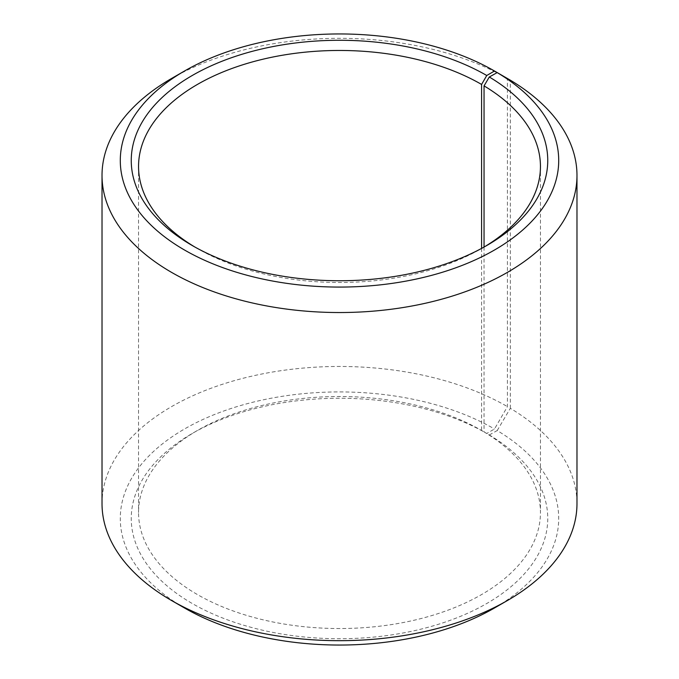 <?xml version="1.0" encoding="UTF-8"?>
<svg xmlns="http://www.w3.org/2000/svg" width="679" height="679" viewBox="0 0 679 679"><rect width="100%" height="100%" fill="white"/><g stroke="black" fill="none" stroke-linecap="round" stroke-linejoin="round"><path stroke-width="0.51" stroke-dasharray="3.4 2.55" d="M484.051 247.063L484.051 431.929A200.95 116.016 180 0 1 540.45 512.518A200.95 116.016 180 0 1 339.5 628.533A200.95 116.016 180 0 1 138.55 512.518A200.95 116.016 180 0 1 197.411 430.486A200.95 116.016 180 0 1 481.589 430.486L486.758 433.474L494.507 428.992L507.425 406.619L507.425 78.509M484.127 247.02A200.95 116.016 180 0 1 481.589 248.514A200.95 116.016 180 0 1 197.411 248.514A200.95 116.016 180 0 1 194.873 247.02M481.589 248.412L481.589 430.486M484.051 431.929L489.304 434.967A208.249 120.234 180 0 1 485.035 604.488A208.249 120.234 180 0 1 191.393 603.011A208.249 120.234 180 0 1 192.242 433.474A208.249 120.234 180 0 1 486.758 433.474M489.304 434.967L497.189 430.571A219.215 126.566 180 0 1 494.507 607.977M184.493 607.977A219.215 126.566 180 0 1 184.493 428.992A219.215 126.566 180 0 1 494.507 428.992M497.189 430.571L510.328 408.325A237.48 137.107 180 0 1 576.98 503.572M102.02 503.572A237.48 137.107 180 0 1 248.616 376.904A237.48 137.107 180 0 1 507.425 406.619M171.575 78.475A237.48 137.107 180 0 1 507.425 78.475M510.328 408.325L510.328 80.181M138.55 166.482L138.55 512.518M540.45 166.482L540.45 512.518M197.411 430.486L192.242 433.474M481.589 248.514L486.758 245.526M197.411 248.514L192.242 245.526"/><path stroke-width="1.02" d="M497.189 72.594A219.215 126.566 180 0 1 492.691 251.043A219.215 126.566 180 0 1 183.593 249.482A219.215 126.566 180 0 1 184.493 71.023L171.575 78.475A237.48 137.107 180 0 0 102.02 175.428A237.48 137.107 180 0 0 339.5 312.535A237.48 137.107 180 0 0 576.98 175.428A237.48 137.107 180 0 0 510.328 80.181L497.189 72.594L489.304 76.99L484.051 85.885L484.051 247.063M484.051 85.885A200.95 116.016 180 0 1 540.45 166.482A200.95 116.016 180 0 1 484.127 247.02M194.873 247.02A200.95 116.016 180 0 1 138.55 166.482A200.95 116.016 180 0 1 262.603 59.294A200.95 116.016 180 0 1 481.589 84.442L481.589 248.412M576.98 175.428L576.98 503.572A237.48 137.107 180 0 1 507.425 600.525L494.507 607.977A219.215 126.566 180 0 1 184.493 607.977L171.575 600.525A237.48 137.107 180 0 1 102.02 503.572L102.02 175.428M507.425 600.525A237.48 137.107 180 0 1 171.575 600.525M507.425 78.509L494.507 71.015L486.758 75.496L481.589 84.442M184.493 71.023A219.215 126.566 180 0 1 494.507 71.015M489.304 76.99A208.249 120.234 180 0 1 486.758 245.526A208.249 120.234 180 0 1 192.242 245.526A208.249 120.234 180 0 1 192.242 75.496A208.249 120.234 180 0 1 486.758 75.496"/></g></svg>
